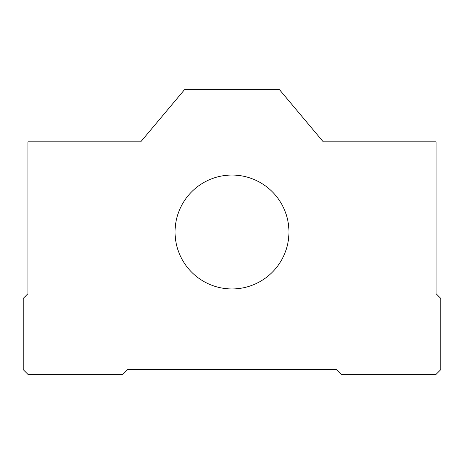 <?xml version="1.0" encoding="UTF-8"?>
<svg xmlns="http://www.w3.org/2000/svg" width="464" height="464" viewBox="0 0 464 464"><rect width="100%" height="100%" fill="white"/><g stroke="black" fill="none" stroke-linecap="round" stroke-linejoin="round"><path stroke-width="0.7" d="M436.056 141.839L323.257 141.839L279.456 89.639L184.544 89.639L140.743 141.839L27.944 141.839L27.944 293.689L23.2 298.439L23.2 369.617L27.944 374.361L122.856 374.361L127.6 369.617L336.4 369.617L341.144 374.361L436.056 374.361L440.8 369.617L440.8 298.439L436.056 293.689L436.056 141.839M175.056 232A56.944 56.944 0 0 0 260.472 281.317A56.944 56.944 0 0 0 260.472 182.683A56.944 56.944 0 0 0 175.056 232"/></g></svg>
